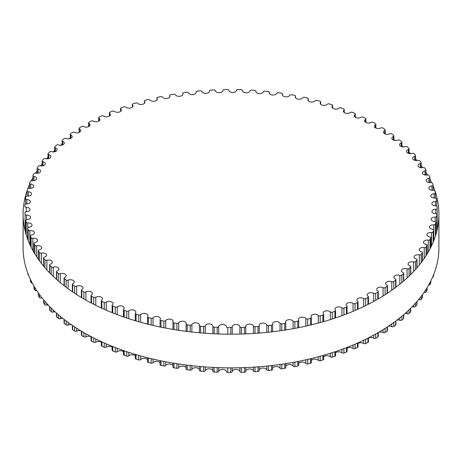 <?xml version="1.0" encoding="UTF-8"?>
<svg xmlns="http://www.w3.org/2000/svg" width="462" height="462" viewBox="0 0 462 462"><rect width="100%" height="100%" fill="white"/><g stroke="black" fill="none" stroke-linecap="round" stroke-linejoin="round"><path stroke-width="0.69" d="M377.829 290.904A3.829 2.212 180 0 1 376.715 289.345A3.829 2.212 180 0 1 378.961 287.335A3.829 2.212 180 0 1 383.062 287.682A1.444 0.832 0 0 0 385.089 287.607A206.156 119.023 0 0 0 387.081 286.296A1.444 0.832 0 0 0 387.427 285.747A1.444 0.832 0 0 0 386.942 285.123A3.829 2.212 180 0 1 385.637 283.46A3.829 2.212 180 0 1 387.768 281.479A3.829 2.212 180 0 1 391.788 281.704A1.444 0.832 0 0 0 393.803 281.554A206.156 119.023 0 0 0 395.639 280.168A1.444 0.832 0 0 0 395.928 279.666A1.444 0.832 0 0 0 395.368 279.008A3.829 2.212 180 0 1 393.867 277.252A3.829 2.212 180 0 1 395.888 275.306A3.829 2.212 180 0 1 399.809 275.41A1.444 0.832 0 0 0 401.807 275.185A206.156 119.023 0 0 0 403.482 273.729A1.444 0.832 0 0 0 403.713 273.273A1.444 0.832 0 0 0 403.072 272.58A3.829 2.212 180 0 1 401.368 270.744A3.829 2.212 180 0 1 407.097 268.82A1.444 0.832 0 0 0 409.061 268.52A206.156 119.023 0 0 0 410.562 267.007A1.444 0.832 0 0 0 410.753 266.597A1.444 0.832 0 0 0 410.025 265.875A3.829 2.212 180 0 1 408.108 263.958A3.829 2.212 180 0 1 413.611 261.971A1.444 0.832 0 0 0 415.54 261.596A206.156 119.023 0 0 0 416.863 260.025A1.444 0.832 0 0 0 417.007 259.667A1.444 0.832 0 0 0 416.198 258.916A3.829 2.212 180 0 1 414.062 256.936A3.829 2.212 180 0 1 419.329 254.885A1.444 0.832 0 0 0 421.205 254.435A206.156 119.023 0 0 0 422.355 252.824A1.444 0.832 0 0 0 422.459 252.512A1.444 0.832 0 0 0 421.563 251.738A3.829 2.212 180 0 1 419.19 249.694A3.829 2.212 180 0 1 424.226 247.597A1.444 0.832 0 0 0 426.045 247.078A206.156 119.023 0 0 0 427.003 245.42A1.444 0.832 0 0 0 427.073 245.166A1.444 0.832 0 0 0 426.091 244.375A3.829 2.212 180 0 1 423.481 242.279A3.829 2.212 180 0 1 428.274 240.142A1.444 0.832 0 0 0 430.03 239.553A206.156 119.023 0 0 0 430.798 237.861A1.444 0.832 0 0 0 430.844 237.659A1.444 0.832 0 0 0 429.77 236.85A3.829 2.212 180 0 1 426.917 234.713A3.829 2.212 180 0 1 431.462 232.542A1.444 0.832 0 0 0 433.148 231.889A206.156 119.023 0 0 0 433.72 230.174A1.444 0.832 0 0 0 433.743 230.024A1.444 0.832 0 0 0 432.576 229.204A3.829 2.212 180 0 1 429.475 227.038A3.829 2.212 180 0 1 433.772 224.844A1.444 0.832 0 0 0 435.377 224.122A206.156 119.023 0 0 0 435.753 222.395A1.444 0.832 0 0 0 435.764 222.297A1.444 0.832 0 0 0 434.499 221.471A3.829 2.212 180 0 1 431.15 219.277A3.829 2.212 180 0 1 435.192 217.071A1.444 0.832 0 0 0 436.717 216.291A206.156 119.023 0 0 0 436.89 214.547A1.444 0.832 0 0 0 436.89 214.507A1.444 0.832 0 0 0 435.533 213.675A3.829 2.212 180 0 1 431.935 211.469A3.829 2.212 180 0 1 435.724 209.257A1.444 0.832 0 0 0 437.156 208.426L437.156 208.426A206.156 119.023 0 0 0 437.127 206.681A1.444 0.832 0 0 0 435.678 205.861A3.829 2.212 180 0 1 431.82 203.65A3.829 2.212 180 0 1 435.36 201.444A1.444 0.832 0 0 0 436.694 200.618A1.444 0.832 0 0 0 436.688 200.56A206.156 119.023 0 0 0 436.463 198.822A1.444 0.832 0 0 0 434.921 198.054A3.829 2.212 180 0 1 430.815 195.853A3.829 2.212 180 0 1 434.101 193.665A1.444 0.832 0 0 0 435.343 192.839A1.444 0.832 0 0 0 435.325 192.729A206.156 119.023 0 0 0 434.904 191.002A1.444 0.832 0 0 0 433.275 190.298A3.829 2.212 180 0 1 428.921 188.109A3.829 2.212 180 0 1 431.953 185.949A1.444 0.832 0 0 0 433.102 185.129A1.444 0.832 0 0 0 433.073 184.967A206.156 119.023 0 0 0 432.449 183.258A1.444 0.832 0 0 0 430.746 182.617A3.829 2.212 180 0 1 426.137 180.457A3.829 2.212 180 0 1 428.927 178.326A1.444 0.832 0 0 0 429.983 177.523A1.444 0.832 0 0 0 429.931 177.31A206.156 119.023 0 0 0 429.117 175.629A1.444 0.832 0 0 0 427.344 175.052A3.829 2.212 180 0 1 422.487 172.927A3.829 2.212 180 0 1 425.04 170.842A1.444 0.832 0 0 0 425.999 170.056A1.444 0.832 0 0 0 425.924 169.785A206.156 119.023 0 0 0 424.919 168.139A1.444 0.832 0 0 0 423.082 167.637A3.829 2.212 180 0 1 417.983 165.552A3.829 2.212 180 0 1 420.299 163.519A1.444 0.832 0 0 0 421.171 162.757A1.444 0.832 0 0 0 421.061 162.433A206.156 119.023 0 0 0 419.866 160.828A1.444 0.832 0 0 0 417.977 160.395A3.829 2.212 180 0 1 412.647 158.362A3.829 2.212 180 0 1 414.732 156.399A1.444 0.832 0 0 0 415.517 155.654A1.444 0.832 0 0 0 415.367 155.278A206.156 119.023 0 0 0 413.992 153.725A1.444 0.832 0 0 0 412.058 153.367A3.829 2.212 180 0 1 406.496 151.397A3.829 2.212 180 0 1 408.362 149.497A1.444 0.832 0 0 0 409.066 148.781A1.444 0.832 0 0 0 408.864 148.36A206.156 119.023 0 0 0 407.317 146.864A1.444 0.832 0 0 0 405.347 146.581A3.829 2.212 180 0 1 401.501 146.598A3.829 2.212 180 0 1 399.566 144.681A3.829 2.212 180 0 1 401.218 142.862A1.444 0.832 0 0 0 401.836 142.175A1.444 0.832 0 0 0 401.588 141.707A206.156 119.023 0 0 0 399.873 140.269A1.444 0.832 0 0 0 397.874 140.061A3.829 2.212 180 0 1 393.924 140.194A3.829 2.212 180 0 1 391.88 138.242A3.829 2.212 180 0 1 393.324 136.509A1.444 0.832 0 0 0 393.872 135.857A1.444 0.832 0 0 0 393.566 135.343A206.156 119.023 0 0 0 391.689 133.974A1.444 0.832 0 0 0 389.668 133.841A3.829 2.212 180 0 1 385.631 134.095A3.829 2.212 180 0 1 383.472 132.109A3.829 2.212 180 0 1 384.725 130.475A1.444 0.832 0 0 0 385.198 129.857A1.444 0.832 0 0 0 384.829 129.302A206.156 119.023 0 0 0 382.802 128.009A1.444 0.832 0 0 0 380.775 127.951A3.829 2.212 180 0 1 376.651 128.332A3.829 2.212 180 0 1 374.382 126.311A3.829 2.212 180 0 1 375.45 124.78A1.444 0.832 0 0 0 375.854 124.197A1.444 0.832 0 0 0 375.427 123.602A206.156 119.023 0 0 0 373.25 122.39A1.444 0.832 0 0 0 371.223 122.413A3.829 2.212 180 0 1 367.036 122.921A3.829 2.212 180 0 1 364.645 120.877A3.829 2.212 180 0 1 365.546 119.45A1.444 0.832 0 0 0 365.887 118.913A1.444 0.832 0 0 0 365.384 118.278A206.156 119.023 0 0 0 363.08 117.152A1.444 0.832 0 0 0 361.053 117.25A3.829 2.212 180 0 1 356.82 117.897A3.829 2.212 180 0 1 354.308 115.823A3.829 2.212 180 0 1 355.059 114.512A1.444 0.832 0 0 0 355.336 114.016A1.444 0.832 0 0 0 354.758 113.352A206.156 119.023 0 0 0 352.333 112.312A1.444 0.832 0 0 0 350.323 112.491A3.829 2.212 180 0 1 346.044 113.271A3.829 2.212 180 0 1 343.416 111.175A3.829 2.212 180 0 1 344.023 109.979A1.444 0.832 0 0 0 344.248 109.534A1.444 0.832 0 0 0 343.595 108.836A206.156 119.023 0 0 0 341.048 107.894A1.444 0.832 0 0 0 339.068 108.148A3.829 2.212 180 0 1 334.765 109.072A3.829 2.212 180 0 1 332.016 106.947A3.829 2.212 180 0 1 332.49 105.885A1.444 0.832 0 0 0 332.669 105.486A1.444 0.832 0 0 0 331.935 104.759A206.156 119.023 0 0 0 329.291 103.915A1.444 0.832 0 0 0 327.339 104.245A3.829 2.212 180 0 1 323.03 105.313A3.829 2.212 180 0 1 320.16 103.17A3.829 2.212 180 0 1 320.518 102.235A1.444 0.832 0 0 0 320.657 101.883A1.444 0.832 0 0 0 319.831 101.132A206.156 119.023 0 0 0 317.099 100.393A1.444 0.832 0 0 0 315.188 100.797A3.829 2.212 180 0 1 310.891 102.01A3.829 2.212 180 0 1 307.894 99.856A3.829 2.212 180 0 1 308.154 99.053A1.444 0.832 0 0 0 308.252 98.752A1.444 0.832 0 0 0 307.346 97.979A206.156 119.023 0 0 0 304.527 97.343A1.444 0.832 0 0 0 302.668 97.817A3.829 2.212 180 0 1 298.394 99.18A3.829 2.212 180 0 1 295.276 97.008A3.829 2.212 180 0 1 295.455 96.35A1.444 0.832 0 0 0 295.518 96.102A1.444 0.832 0 0 0 294.519 95.305A206.156 119.023 0 0 0 291.637 94.779A1.444 0.832 0 0 0 289.836 95.322A3.829 2.212 180 0 1 285.603 96.841A3.829 2.212 180 0 1 282.363 94.658A3.829 2.212 180 0 1 282.473 94.133A1.444 0.832 0 0 0 282.513 93.936A1.444 0.832 0 0 0 281.422 93.128A206.156 119.023 0 0 0 278.482 92.718A1.444 0.832 0 0 0 276.75 93.33A3.829 2.212 180 0 1 272.574 94.993A3.829 2.212 180 0 1 269.207 92.798A3.829 2.212 180 0 1 269.259 92.423A1.444 0.832 0 0 0 269.282 92.279A1.444 0.832 0 0 0 268.099 91.459A206.156 119.023 0 0 0 265.124 91.158A1.444 0.832 0 0 0 263.461 91.834A3.829 2.212 180 0 1 259.355 93.647A3.829 2.212 180 0 1 255.867 91.447A3.829 2.212 180 0 1 255.884 91.216A1.444 0.832 0 0 0 255.896 91.124A1.444 0.832 0 0 0 254.614 90.298A206.156 119.023 0 0 0 251.611 90.113A1.444 0.832 0 0 0 250.029 90.852A3.829 2.212 180 0 1 246.015 92.816A3.829 2.212 180 0 1 242.4 90.61A3.829 2.212 180 0 1 242.4 90.523A1.444 0.832 0 0 0 242.4 90.488A1.444 0.832 0 0 0 241.031 89.657A206.156 119.023 0 0 0 238.011 89.582A1.444 0.832 0 0 0 236.515 90.379A3.829 2.212 180 0 1 232.663 92.498A3.829 2.212 180 0 1 228.869 90.344A1.444 0.832 0 0 0 227.396 89.536A206.156 119.023 0 0 0 224.376 89.576A1.444 0.832 0 0 0 222.979 90.408A1.444 0.832 0 0 0 222.979 90.431A3.829 2.212 180 0 1 222.979 90.483A3.829 2.212 180 0 1 219.329 92.689A3.829 2.212 180 0 1 215.344 90.685A1.444 0.832 0 0 0 213.785 89.928A206.156 119.023 0 0 0 210.776 90.09A1.444 0.832 0 0 0 209.471 90.922A1.444 0.832 0 0 0 209.477 90.991A3.829 2.212 180 0 1 209.494 91.187A3.829 2.212 180 0 1 205.965 93.393A3.829 2.212 180 0 1 201.882 91.54A1.444 0.832 0 0 0 200.242 90.847A206.156 119.023 0 0 0 197.257 91.118A1.444 0.832 0 0 0 196.05 91.944A1.444 0.832 0 0 0 196.067 92.071A3.829 2.212 180 0 1 196.113 92.412A3.829 2.212 180 0 1 192.718 94.612A3.829 2.212 180 0 1 188.554 92.908A1.444 0.832 0 0 0 186.839 92.279A206.156 119.023 0 0 0 183.893 92.666A1.444 0.832 0 0 0 182.779 93.474A1.444 0.832 0 0 0 182.813 93.659A3.829 2.212 180 0 1 182.906 94.144A3.829 2.212 180 0 1 179.631 96.333A3.829 2.212 180 0 1 175.41 94.779A1.444 0.832 0 0 0 173.625 94.219A206.156 119.023 0 0 0 170.732 94.716A1.444 0.832 0 0 0 169.71 95.513A1.444 0.832 0 0 0 169.768 95.75A3.829 2.212 180 0 1 169.924 96.373A3.829 2.212 180 0 1 166.776 98.55A3.829 2.212 180 0 1 162.508 97.147A1.444 0.832 0 0 0 160.666 96.656A206.156 119.023 0 0 0 157.831 97.263A1.444 0.832 0 0 0 156.901 98.042A1.444 0.832 0 0 0 156.988 98.331A3.829 2.212 180 0 1 157.23 99.099A3.829 2.212 180 0 1 154.204 101.259A3.829 2.212 180 0 1 149.907 100.006A1.444 0.832 0 0 0 148.013 99.584A206.156 119.023 0 0 0 145.253 100.3A1.444 0.832 0 0 0 144.41 101.057A1.444 0.832 0 0 0 144.537 101.397A3.829 2.212 180 0 1 144.872 102.298A3.829 2.212 180 0 1 141.967 104.441A3.829 2.212 180 0 1 137.664 103.338A1.444 0.832 0 0 0 135.724 102.991A206.156 119.023 0 0 0 133.05 103.806A1.444 0.832 0 0 0 132.294 104.539A1.444 0.832 0 0 0 132.461 104.932A3.829 2.212 180 0 1 132.906 105.96A3.829 2.212 180 0 1 130.128 108.091A3.829 2.212 180 0 1 125.826 107.126A1.444 0.832 0 0 0 123.845 106.855A206.156 119.023 0 0 0 121.275 107.773A1.444 0.832 0 0 0 120.599 108.478A1.444 0.832 0 0 0 120.819 108.916A3.829 2.212 180 0 1 121.385 110.077A3.829 2.212 180 0 1 118.728 112.179A3.829 2.212 180 0 1 114.443 111.365A1.444 0.832 0 0 0 112.439 111.169A206.156 119.023 0 0 0 109.985 112.179A1.444 0.832 0 0 0 109.384 112.855A1.444 0.832 0 0 0 109.656 113.34A3.829 2.212 180 0 1 110.36 114.622A3.829 2.212 180 0 1 107.825 116.701A3.829 2.212 180 0 1 103.575 116.026A1.444 0.832 0 0 0 101.553 115.904A206.156 119.023 0 0 0 99.215 117.007A1.444 0.832 0 0 0 98.695 117.648A1.444 0.832 0 0 0 99.018 118.18A3.829 2.212 180 0 1 99.884 119.577A3.829 2.212 180 0 1 97.465 121.627A3.829 2.212 180 0 1 93.266 121.084A1.444 0.832 0 0 0 91.233 121.044A206.156 119.023 0 0 0 89.027 122.239A1.444 0.832 0 0 0 88.577 122.84A1.444 0.832 0 0 0 88.964 123.412A3.829 2.212 180 0 1 89.992 124.919A3.829 2.212 180 0 1 87.693 126.946A3.829 2.212 180 0 1 83.558 126.536A1.444 0.832 0 0 0 81.526 126.571A206.156 119.023 0 0 0 79.458 127.841A1.444 0.832 0 0 0 79.077 128.407A1.444 0.832 0 0 0 79.533 129.013A3.829 2.212 180 0 1 80.74 130.625A3.829 2.212 180 0 1 78.552 132.623A3.829 2.212 180 0 1 74.492 132.34A1.444 0.832 0 0 0 72.47 132.45A206.156 119.023 0 0 0 70.553 133.801A1.444 0.832 0 0 0 70.236 134.327A1.444 0.832 0 0 0 70.761 134.968A3.829 2.212 180 0 1 72.159 136.677A3.829 2.212 180 0 1 70.085 138.64A3.829 2.212 180 0 1 66.112 138.479A1.444 0.832 0 0 0 64.103 138.669A206.156 119.023 0 0 0 62.347 140.09A1.444 0.832 0 0 0 62.087 140.569A1.444 0.832 0 0 0 62.688 141.245A3.829 2.212 180 0 1 64.287 143.041A3.829 2.212 180 0 1 62.324 144.97A3.829 2.212 180 0 1 58.449 144.924A1.444 0.832 0 0 0 56.474 145.189A206.156 119.023 0 0 0 54.88 146.673A1.444 0.832 0 0 0 54.672 147.107A1.444 0.832 0 0 0 55.353 147.817A3.829 2.212 180 0 1 57.161 149.694A3.829 2.212 180 0 1 51.548 151.646A1.444 0.832 0 0 0 49.601 151.986A206.156 119.023 0 0 0 48.187 153.528A1.444 0.832 0 0 0 48.019 153.915A1.444 0.832 0 0 0 48.787 154.649A3.829 2.212 180 0 1 50.814 156.601A3.829 2.212 180 0 1 45.426 158.616A1.444 0.832 0 0 0 43.526 159.032A206.156 119.023 0 0 0 42.29 160.626A1.444 0.832 0 0 0 42.163 160.961A1.444 0.832 0 0 0 43.018 161.717A3.829 2.212 180 0 1 45.27 163.733A3.829 2.212 180 0 1 40.119 165.806A1.444 0.832 0 0 0 38.265 166.291A206.156 119.023 0 0 0 37.214 167.931A1.444 0.832 0 0 0 37.127 168.214A1.444 0.832 0 0 0 38.069 168.994A3.829 2.212 180 0 1 40.558 171.067A3.829 2.212 180 0 1 35.643 173.186A1.444 0.832 0 0 0 33.853 173.741A206.156 119.023 0 0 0 32.993 175.41A1.444 0.832 0 0 0 32.935 175.647A1.444 0.832 0 0 0 33.963 176.444A3.829 2.212 180 0 1 36.694 178.563A3.829 2.212 180 0 1 32.022 180.717A1.444 0.832 0 0 0 30.301 181.341A206.156 119.023 0 0 0 29.632 183.039A1.444 0.832 0 0 0 29.597 183.218A1.444 0.832 0 0 0 30.723 184.032A3.829 2.212 180 0 1 33.697 186.186A3.829 2.212 180 0 1 29.273 188.369A1.444 0.832 0 0 0 27.628 189.056A206.156 119.023 0 0 0 27.154 190.777A1.444 0.832 0 0 0 27.137 190.904A1.444 0.832 0 0 0 28.355 191.73A3.829 2.212 180 0 1 31.578 193.907A3.829 2.212 180 0 1 27.408 196.113A1.444 0.832 0 0 0 25.843 196.858A206.156 119.023 0 0 0 25.566 198.596A1.444 0.832 0 0 0 25.56 198.666A1.444 0.832 0 0 0 26.871 199.497A3.829 2.212 180 0 1 30.348 201.698A3.829 2.212 180 0 1 26.426 203.904A1.444 0.832 0 0 0 24.954 204.712A206.156 119.023 0 0 0 24.879 206.456A1.444 0.832 0 0 0 24.879 206.474A1.444 0.832 0 0 0 26.282 207.305A3.829 2.212 180 0 1 30.007 209.517A3.829 2.212 180 0 1 26.346 211.723A1.444 0.832 0 0 0 24.965 212.555A1.444 0.832 0 0 0 24.965 212.584A206.156 119.023 0 0 0 25.092 214.328A1.444 0.832 0 0 0 26.588 215.119A3.829 2.212 180 0 1 30.567 217.325A3.829 2.212 180 0 1 27.16 219.525A1.444 0.832 0 0 0 25.872 220.351A1.444 0.832 0 0 0 25.878 220.438A206.156 119.023 0 0 0 26.201 222.17A1.444 0.832 0 0 0 27.789 222.903A3.829 2.212 180 0 1 32.022 225.104A3.829 2.212 180 0 1 28.863 227.281A1.444 0.832 0 0 0 27.668 228.101A1.444 0.832 0 0 0 27.691 228.24A206.156 119.023 0 0 0 28.211 229.955A1.444 0.832 0 0 0 29.88 230.625A3.829 2.212 180 0 1 34.361 232.802A3.829 2.212 180 0 1 31.451 234.95A1.444 0.832 0 0 0 30.353 235.759A1.444 0.832 0 0 0 30.388 235.949A206.156 119.023 0 0 0 31.11 237.647A1.444 0.832 0 0 0 32.848 238.253A3.829 2.212 180 0 1 37.578 240.402A3.829 2.212 180 0 1 34.91 242.51A1.444 0.832 0 0 0 33.905 243.301A1.444 0.832 0 0 0 33.969 243.549A206.156 119.023 0 0 0 34.875 245.212A1.444 0.832 0 0 0 36.683 245.749A3.829 2.212 180 0 1 41.655 247.857A3.829 2.212 180 0 1 39.224 249.913A1.444 0.832 0 0 0 38.311 250.693A1.444 0.832 0 0 0 38.404 250.987A206.156 119.023 0 0 0 39.501 252.616A1.444 0.832 0 0 0 41.366 253.084A3.829 2.212 180 0 1 46.581 255.14A3.829 2.212 180 0 1 44.381 257.143A1.444 0.832 0 0 0 43.555 257.894A1.444 0.832 0 0 0 43.688 258.246A206.156 119.023 0 0 0 44.97 259.823A1.444 0.832 0 0 0 46.881 260.221A3.829 2.212 180 0 1 52.327 262.225A3.829 2.212 180 0 1 50.352 264.154A1.444 0.832 0 0 0 49.613 264.888A1.444 0.832 0 0 0 49.786 265.28A206.156 119.023 0 0 0 51.247 266.811A1.444 0.832 0 0 0 53.199 267.134A3.829 2.212 180 0 1 58.87 269.069A3.829 2.212 180 0 1 57.115 270.928A1.444 0.832 0 0 0 56.456 271.627A1.444 0.832 0 0 0 56.676 272.072A206.156 119.023 0 0 0 58.31 273.544A1.444 0.832 0 0 0 60.297 273.787A3.829 2.212 180 0 1 64.195 273.712A3.829 2.212 180 0 1 66.187 275.652A3.829 2.212 180 0 1 64.64 277.425A1.444 0.832 0 0 0 64.056 278.095A1.444 0.832 0 0 0 64.334 278.586A206.156 119.023 0 0 0 66.13 279.989A1.444 0.832 0 0 0 68.139 280.163A3.829 2.212 180 0 1 72.136 279.966A3.829 2.212 180 0 1 74.238 281.941A3.829 2.212 180 0 1 72.886 283.622A1.444 0.832 0 0 0 72.378 284.257A1.444 0.832 0 0 0 72.713 284.794A206.156 119.023 0 0 0 74.671 286.122A1.444 0.832 0 0 0 76.692 286.221A3.829 2.212 180 0 1 80.775 285.903A3.829 2.212 180 0 1 82.993 287.907A3.829 2.212 180 0 1 81.832 289.495A1.444 0.832 0 0 0 81.393 290.09A1.444 0.832 0 0 0 81.791 290.667A206.156 119.023 0 0 0 83.893 291.92A1.444 0.832 0 0 0 85.926 291.938A3.829 2.212 180 0 1 90.078 291.493A3.829 2.212 180 0 1 92.412 293.526A3.829 2.212 180 0 1 91.424 295.004A1.444 0.832 0 0 0 91.049 295.565A1.444 0.832 0 0 0 91.516 296.177A206.156 119.023 0 0 0 93.757 297.349A1.444 0.832 0 0 0 95.79 297.291A3.829 2.212 180 0 1 100 296.714A3.829 2.212 180 0 1 102.449 298.775A3.829 2.212 180 0 1 101.628 300.144A1.444 0.832 0 0 0 101.317 300.658A1.444 0.832 0 0 0 101.854 301.311A206.156 119.023 0 0 0 104.227 302.391A1.444 0.832 0 0 0 106.243 302.252A3.829 2.212 180 0 1 110.505 301.542A3.829 2.212 180 0 1 113.069 303.626A3.829 2.212 180 0 1 112.399 304.88A1.444 0.832 0 0 0 112.145 305.353A1.444 0.832 0 0 0 112.757 306.035A206.156 119.023 0 0 0 115.246 307.028A1.444 0.832 0 0 0 117.244 306.808A3.829 2.212 180 0 1 121.535 305.959A3.829 2.212 180 0 1 124.22 308.067A3.829 2.212 180 0 1 123.683 309.193A1.444 0.832 0 0 0 123.481 309.621A1.444 0.832 0 0 0 124.18 310.331A206.156 119.023 0 0 0 126.773 311.226A1.444 0.832 0 0 0 128.742 310.938A3.829 2.212 180 0 1 133.044 309.938A3.829 2.212 180 0 1 135.857 312.069A3.829 2.212 180 0 1 135.441 313.069A1.444 0.832 0 0 0 135.285 313.45A1.444 0.832 0 0 0 136.065 314.189A206.156 119.023 0 0 0 138.756 314.98A1.444 0.832 0 0 0 140.691 314.616A3.829 2.212 180 0 1 144.993 313.473A3.829 2.212 180 0 1 147.927 315.621A3.829 2.212 180 0 1 147.615 316.487A1.444 0.832 0 0 0 147.499 316.817A1.444 0.832 0 0 0 148.366 317.579A206.156 119.023 0 0 0 151.143 318.266A1.444 0.832 0 0 0 153.032 317.827A3.829 2.212 180 0 1 157.317 316.539A3.829 2.212 180 0 1 160.372 318.699A3.829 2.212 180 0 1 160.158 319.433A1.444 0.832 0 0 0 160.077 319.71A1.444 0.832 0 0 0 161.03 320.495A206.156 119.023 0 0 0 163.877 321.073A1.444 0.832 0 0 0 165.708 320.564A3.829 2.212 180 0 1 169.97 319.127A3.829 2.212 180 0 1 173.146 321.304A3.829 2.212 180 0 1 173.007 321.893A1.444 0.832 0 0 0 172.955 322.118A1.444 0.832 0 0 0 174.001 322.921A206.156 119.023 0 0 0 176.911 323.388A1.444 0.832 0 0 0 178.678 322.811A3.829 2.212 180 0 1 182.883 321.217A3.829 2.212 180 0 1 186.192 323.412A3.829 2.212 180 0 1 186.111 323.856A1.444 0.832 0 0 0 186.076 324.029A1.444 0.832 0 0 0 187.214 324.844A206.156 119.023 0 0 0 190.177 325.202A1.444 0.832 0 0 0 191.874 324.555A3.829 2.212 180 0 1 196.015 322.817A3.829 2.212 180 0 1 199.445 325.011A3.829 2.212 180 0 1 199.411 325.317A1.444 0.832 0 0 0 199.393 325.433A1.444 0.832 0 0 0 200.623 326.259A206.156 119.023 0 0 0 203.621 326.501A1.444 0.832 0 0 0 205.238 325.797A3.829 2.212 180 0 1 209.303 323.902A3.829 2.212 180 0 1 212.855 326.108A3.829 2.212 180 0 1 212.849 326.27A1.444 0.832 0 0 0 212.843 326.328A1.444 0.832 0 0 0 214.166 327.16A206.156 119.023 0 0 0 217.18 327.292A1.444 0.832 0 0 0 218.717 326.524A3.829 2.212 180 0 1 222.684 324.48A3.829 2.212 180 0 1 226.363 326.692A3.829 2.212 180 0 1 226.363 326.703A1.444 0.832 0 0 0 226.363 326.709A1.444 0.832 0 0 0 227.783 327.546A206.156 119.023 0 0 0 230.809 327.558A1.444 0.832 0 0 0 232.253 326.732A3.829 2.212 180 0 1 235.984 324.543A3.829 2.212 180 0 1 239.899 326.622A1.444 0.832 0 0 0 241.412 327.408A206.156 119.023 0 0 0 244.433 327.304A1.444 0.832 0 0 0 245.784 326.472A1.444 0.832 0 0 0 245.778 326.426A3.829 2.212 180 0 1 245.772 326.305A3.829 2.212 180 0 1 249.359 324.099A3.829 2.212 180 0 1 253.401 326.028A1.444 0.832 0 0 0 255.001 326.749A206.156 119.023 0 0 0 257.998 326.536A1.444 0.832 0 0 0 259.251 325.704A1.444 0.832 0 0 0 259.24 325.606A3.829 2.212 180 0 1 259.217 325.335A3.829 2.212 180 0 1 262.676 323.134A3.829 2.212 180 0 1 266.799 324.913A1.444 0.832 0 0 0 268.48 325.577A206.156 119.023 0 0 0 271.448 325.248A1.444 0.832 0 0 0 272.609 324.428A1.444 0.832 0 0 0 272.58 324.272A3.829 2.212 180 0 1 272.516 323.856A3.829 2.212 180 0 1 275.849 321.668A3.829 2.212 180 0 1 280.041 323.296A1.444 0.832 0 0 0 281.797 323.891A206.156 119.023 0 0 0 284.719 323.446A1.444 0.832 0 0 0 285.787 322.643A1.444 0.832 0 0 0 285.741 322.43A3.829 2.212 180 0 1 285.614 321.875A3.829 2.212 180 0 1 288.825 319.692A3.829 2.212 180 0 1 293.075 321.171A1.444 0.832 0 0 0 294.889 321.696A206.156 119.023 0 0 0 297.753 321.148A1.444 0.832 0 0 0 298.729 320.357A1.444 0.832 0 0 0 298.66 320.097A3.829 2.212 180 0 1 298.464 319.398A3.829 2.212 180 0 1 301.547 317.232A3.829 2.212 180 0 1 305.832 318.555A1.444 0.832 0 0 0 307.704 319.011A206.156 119.023 0 0 0 310.499 318.353A1.444 0.832 0 0 0 311.388 317.585A1.444 0.832 0 0 0 311.278 317.267A3.829 2.212 180 0 1 310.995 316.435A3.829 2.212 180 0 1 313.958 314.281A3.829 2.212 180 0 1 318.26 315.459A1.444 0.832 0 0 0 320.183 315.846A206.156 119.023 0 0 0 322.898 315.078A1.444 0.832 0 0 0 323.695 314.333A1.444 0.832 0 0 0 323.55 313.969A3.829 2.212 180 0 1 323.163 312.999A3.829 2.212 180 0 1 326.005 310.868A3.829 2.212 180 0 1 330.313 311.896A1.444 0.832 0 0 0 332.27 312.208A206.156 119.023 0 0 0 334.892 311.342A1.444 0.832 0 0 0 335.608 310.62A1.444 0.832 0 0 0 335.418 310.204A3.829 2.212 180 0 1 334.915 309.107A3.829 2.212 180 0 1 337.63 306.993A3.829 2.212 180 0 1 341.926 307.883A1.444 0.832 0 0 0 343.919 308.119A206.156 119.023 0 0 0 346.431 307.149A1.444 0.832 0 0 0 347.066 306.462A1.444 0.832 0 0 0 346.829 306A3.829 2.212 180 0 1 346.194 304.776A3.829 2.212 180 0 1 348.787 302.685A3.829 2.212 180 0 1 353.055 303.43A1.444 0.832 0 0 0 355.07 303.592A206.156 119.023 0 0 0 357.473 302.529A1.444 0.832 0 0 0 358.027 301.871A1.444 0.832 0 0 0 357.732 301.368A3.829 2.212 180 0 1 356.947 300.029A3.829 2.212 180 0 1 359.424 297.961A3.829 2.212 180 0 1 363.652 298.567A1.444 0.832 0 0 0 365.679 298.648A206.156 119.023 0 0 0 367.954 297.499A1.444 0.832 0 0 0 368.439 296.875A1.444 0.832 0 0 0 368.081 296.327A3.829 2.212 180 0 1 367.14 294.877A3.829 2.212 180 0 1 369.496 292.833A3.829 2.212 180 0 1 373.666 293.306A1.444 0.832 0 0 0 375.698 293.312A206.156 119.023 0 0 0 377.835 292.076A1.444 0.832 0 0 0 378.251 291.493A1.444 0.832 0 0 0 377.829 290.904M378.649 332.334A3.829 2.212 180 0 1 383.062 332.588A1.444 0.832 0 0 0 385.089 332.513A206.156 119.023 0 0 0 387.081 331.202A1.444 0.832 0 0 0 387.427 330.659L387.427 326.894M388.398 326.247A3.829 2.212 180 0 1 391.788 326.611A1.444 0.832 0 0 0 393.803 326.461A206.156 119.023 0 0 0 395.639 325.075A1.444 0.832 0 0 0 395.928 324.572L395.928 320.905M397.158 319.97A3.829 2.212 180 0 1 399.809 320.316A1.444 0.832 0 0 0 401.807 320.091A206.156 119.023 0 0 0 403.482 318.636A1.444 0.832 0 0 0 403.713 318.179L403.713 314.645M405.093 313.438A3.829 2.212 180 0 1 407.097 313.733A1.444 0.832 0 0 0 409.061 313.427A206.156 119.023 0 0 0 410.562 311.914A1.444 0.832 0 0 0 410.753 311.503L410.753 308.142M412.214 306.664A3.829 2.212 180 0 1 413.611 306.878A1.444 0.832 0 0 0 415.54 306.502A206.156 119.023 0 0 0 416.863 304.932A1.444 0.832 0 0 0 417.007 304.573L417.007 301.443M418.52 299.659A3.829 2.212 180 0 1 419.329 299.792A1.444 0.832 0 0 0 421.205 299.341A206.156 119.023 0 0 0 422.355 297.73A1.444 0.832 0 0 0 422.459 297.418L422.459 294.617M423.989 292.469A3.829 2.212 180 0 1 424.226 292.51A1.444 0.832 0 0 0 426.045 291.984A206.156 119.023 0 0 0 427.003 290.332A1.444 0.832 0 0 0 427.073 290.072L427.073 287.734M428.638 285.077A1.444 0.832 0 0 0 430.03 284.459A206.156 119.023 0 0 0 430.798 282.773A1.444 0.832 0 0 0 430.844 282.565A1.444 0.832 0 0 0 430.798 282.363M432.524 277.333A1.444 0.832 0 0 0 433.148 276.796A206.156 119.023 0 0 0 433.72 275.086A1.444 0.832 0 0 0 433.743 274.93A1.444 0.832 0 0 0 433.72 274.78M27.685 272.898A1.444 0.832 0 0 0 27.668 273.007A1.444 0.832 0 0 0 27.691 273.146A206.156 119.023 0 0 0 28.211 274.867A1.444 0.832 0 0 0 28.621 275.312M30.388 280.474A1.444 0.832 0 0 0 30.353 280.671A1.444 0.832 0 0 0 30.388 280.861A206.156 119.023 0 0 0 31.11 282.553A1.444 0.832 0 0 0 32.317 283.177M33.905 286.018L33.905 288.207A1.444 0.832 0 0 0 33.969 288.455A206.156 119.023 0 0 0 34.875 290.119A1.444 0.832 0 0 0 36.683 290.656A3.829 2.212 180 0 1 36.775 290.644M38.311 292.896L38.311 295.599A1.444 0.832 0 0 0 38.404 295.894A206.156 119.023 0 0 0 39.501 297.522A1.444 0.832 0 0 0 41.366 297.99A3.829 2.212 180 0 1 42.036 297.88M43.555 299.746L43.555 302.806A1.444 0.832 0 0 0 43.688 303.153A206.156 119.023 0 0 0 44.97 304.735A1.444 0.832 0 0 0 46.881 305.128A3.829 2.212 180 0 1 48.129 304.932M49.613 306.485L49.613 309.794A1.444 0.832 0 0 0 49.786 310.193A206.156 119.023 0 0 0 51.247 311.717A1.444 0.832 0 0 0 53.199 312.041A3.829 2.212 180 0 1 55.047 311.769M56.456 313.04L56.456 316.539A1.444 0.832 0 0 0 56.676 316.984A206.156 119.023 0 0 0 58.31 318.451A1.444 0.832 0 0 0 60.297 318.699A3.829 2.212 180 0 1 62.78 318.364M64.056 319.363L64.056 323.002A1.444 0.832 0 0 0 64.334 323.492A206.156 119.023 0 0 0 66.13 324.896A1.444 0.832 0 0 0 68.139 325.069A3.829 2.212 180 0 1 71.327 324.705M72.378 325.421L72.378 329.169A1.444 0.832 0 0 0 72.713 329.701A206.156 119.023 0 0 0 74.671 331.035A1.444 0.832 0 0 0 76.692 331.127A3.829 2.212 180 0 1 80.786 330.815M81.393 331.179L81.393 334.996A1.444 0.832 0 0 0 81.791 335.574A206.156 119.023 0 0 0 83.893 336.827A1.444 0.832 0 0 0 85.926 336.844A3.829 2.212 180 0 1 91.049 336.746M91.049 336.596L91.049 340.477A1.444 0.832 0 0 0 91.516 341.089A206.156 119.023 0 0 0 93.757 342.261A1.444 0.832 0 0 0 95.79 342.198A3.829 2.212 180 0 1 101.317 342.117M101.317 341.649L101.317 345.57A1.444 0.832 0 0 0 101.854 346.217A206.156 119.023 0 0 0 104.227 347.303A1.444 0.832 0 0 0 106.243 347.164A3.829 2.212 180 0 1 112.145 347.095M112.145 346.309L112.145 350.26A1.444 0.832 0 0 0 112.757 350.941A206.156 119.023 0 0 0 115.246 351.934A1.444 0.832 0 0 0 117.244 351.721A3.829 2.212 180 0 1 123.481 351.669M123.481 350.566L123.481 354.527A1.444 0.832 0 0 0 124.18 355.243A206.156 119.023 0 0 0 126.773 356.133A1.444 0.832 0 0 0 128.742 355.844A3.829 2.212 180 0 1 135.285 355.815M135.285 354.383L135.285 358.356A1.444 0.832 0 0 0 136.065 359.095A206.156 119.023 0 0 0 138.756 359.886A1.444 0.832 0 0 0 140.691 359.523A3.829 2.212 180 0 1 144.092 358.316A3.829 2.212 180 0 1 147.499 359.517M147.499 357.755L147.499 361.723A1.444 0.832 0 0 0 148.366 362.485A206.156 119.023 0 0 0 151.143 363.172A1.444 0.832 0 0 0 153.032 362.734A3.829 2.212 180 0 1 156.566 361.399A3.829 2.212 180 0 1 160.077 362.757M160.077 360.66L160.077 364.616A1.444 0.832 0 0 0 161.03 365.402A206.156 119.023 0 0 0 163.877 365.979A1.444 0.832 0 0 0 165.708 365.471A3.829 2.212 180 0 1 169.358 363.998A3.829 2.212 180 0 1 172.955 365.517M173.007 366.805A1.444 0.832 0 0 0 172.955 367.024A1.444 0.832 0 0 0 174.001 367.827A206.156 119.023 0 0 0 176.911 368.295A1.444 0.832 0 0 0 178.678 367.717A3.829 2.212 180 0 1 182.426 366.106A3.829 2.212 180 0 1 186.076 367.792M186.111 368.768A1.444 0.832 0 0 0 186.076 368.936A1.444 0.832 0 0 0 187.214 369.75A206.156 119.023 0 0 0 190.177 370.108A1.444 0.832 0 0 0 191.874 369.467A3.829 2.212 180 0 1 195.703 367.712A3.829 2.212 180 0 1 199.393 369.565M199.411 370.229A1.444 0.832 0 0 0 199.393 370.345A1.444 0.832 0 0 0 200.623 371.171A206.156 119.023 0 0 0 203.621 371.413A1.444 0.832 0 0 0 205.238 370.703A3.829 2.212 180 0 1 209.136 368.809A3.829 2.212 180 0 1 212.843 370.83M212.843 371.24L212.843 367.406L212.849 371.177A1.444 0.832 0 0 0 212.843 371.24A1.444 0.832 0 0 0 214.166 372.072A206.156 119.023 0 0 0 217.18 372.199A1.444 0.832 0 0 0 218.717 371.431A3.829 2.212 180 0 1 222.667 369.392A3.829 2.212 180 0 1 226.363 371.581M226.363 371.621L226.363 371.615A1.444 0.832 0 0 0 226.363 371.621A1.444 0.832 0 0 0 227.783 372.453A206.156 119.023 0 0 0 230.809 372.464A1.444 0.832 0 0 0 232.253 371.644A3.829 2.212 180 0 1 235.984 369.456A3.829 2.212 180 0 1 239.899 371.535A1.444 0.832 0 0 0 241.412 372.314A206.156 119.023 0 0 0 244.433 372.216A1.444 0.832 0 0 0 245.784 371.384A1.444 0.832 0 0 0 245.778 371.332L245.778 367.556L245.784 371.384M245.784 371.067A3.829 2.212 180 0 1 249.486 368.999A3.829 2.212 180 0 1 253.401 370.934A1.444 0.832 0 0 0 255.001 371.656A206.156 119.023 0 0 0 257.998 371.442A1.444 0.832 0 0 0 259.251 370.616A1.444 0.832 0 0 0 259.24 370.512L259.24 366.747L259.251 370.616M259.251 369.929A3.829 2.212 180 0 1 262.947 368.035A3.829 2.212 180 0 1 266.799 369.825A1.444 0.832 0 0 0 268.48 370.484A206.156 119.023 0 0 0 271.448 370.154A1.444 0.832 0 0 0 272.609 369.334A1.444 0.832 0 0 0 272.58 369.178M272.609 368.283A3.829 2.212 180 0 1 276.27 366.557A3.829 2.212 180 0 1 280.041 368.202A1.444 0.832 0 0 0 281.797 368.797A206.156 119.023 0 0 0 284.719 368.353A1.444 0.832 0 0 0 285.787 367.55L285.787 363.617M285.787 366.135A3.829 2.212 180 0 1 289.397 364.576A3.829 2.212 180 0 1 293.075 366.077A1.444 0.832 0 0 0 294.889 366.609A206.156 119.023 0 0 0 297.753 366.054A1.444 0.832 0 0 0 298.729 365.263L298.729 361.313M298.729 363.49A3.829 2.212 180 0 1 302.264 362.098A3.829 2.212 180 0 1 305.832 363.467A1.444 0.832 0 0 0 307.704 363.923A206.156 119.023 0 0 0 310.499 363.259A1.444 0.832 0 0 0 311.388 362.491L311.388 358.524M311.388 360.372A3.829 2.212 180 0 1 314.824 359.136A3.829 2.212 180 0 1 318.26 360.372A1.444 0.832 0 0 0 320.183 360.753A206.156 119.023 0 0 0 322.898 359.985A1.444 0.832 0 0 0 323.695 359.24L323.695 355.272M323.695 356.785A3.829 2.212 180 0 1 330.313 356.808A1.444 0.832 0 0 0 332.27 357.114A206.156 119.023 0 0 0 334.892 356.248A1.444 0.832 0 0 0 335.608 355.526L335.608 351.559M335.608 352.749A3.829 2.212 180 0 1 341.926 352.789A1.444 0.832 0 0 0 343.919 353.026A206.156 119.023 0 0 0 346.431 352.061A1.444 0.832 0 0 0 347.066 351.368L347.066 347.412M347.066 348.279A3.829 2.212 180 0 1 353.055 348.342A1.444 0.832 0 0 0 355.07 348.498A206.156 119.023 0 0 0 357.473 347.441A1.444 0.832 0 0 0 358.027 346.783L358.027 342.85M358.027 343.399A3.829 2.212 180 0 1 363.652 343.474A1.444 0.832 0 0 0 365.679 343.555A206.156 119.023 0 0 0 367.954 342.406A1.444 0.832 0 0 0 368.439 341.782L368.439 337.895M368.439 338.12A3.829 2.212 180 0 1 373.666 338.219A1.444 0.832 0 0 0 375.698 338.219A206.156 119.023 0 0 0 377.835 336.989A1.444 0.832 0 0 0 378.251 336.4L378.251 332.565M23.1 214.149L23.1 247.834A207.9 120.028 0 0 0 83.992 332.704A207.9 120.028 0 0 0 310.562 358.726A207.9 120.028 0 0 0 438.9 247.834L438.9 214.149A207.9 120.028 180 0 1 310.562 325.046A207.9 120.028 180 0 1 83.992 299.024A207.9 120.028 180 0 1 23.1 214.149A207.9 120.028 180 0 1 27.397 189.876M27.795 188.779A207.9 120.028 180 0 1 29.597 184.373M31.324 180.723A207.9 120.028 180 0 1 32.935 177.674M35.591 173.175A207.9 120.028 180 0 1 37.127 170.807M40.639 165.893A207.9 120.028 180 0 1 42.163 163.941M46.529 158.795A207.9 120.028 180 0 1 48.019 157.167M53.245 151.9A207.9 120.028 180 0 1 54.672 150.56M60.77 145.241A207.9 120.028 180 0 1 62.087 144.173M69.115 138.843A207.9 120.028 180 0 1 70.236 138.046M78.321 132.681A207.9 120.028 180 0 1 79.077 132.213M375.854 124.197L375.854 128.055A207.9 120.028 180 0 1 375.883 128.066M385.198 133.639A207.9 120.028 180 0 1 386.07 134.199M393.872 139.553A207.9 120.028 180 0 1 395.05 140.419M401.836 145.749A207.9 120.028 180 0 1 403.187 146.887M409.066 152.194A207.9 120.028 180 0 1 410.51 153.603M415.517 158.847A207.9 120.028 180 0 1 417.019 160.551M421.171 165.65A207.9 120.028 180 0 1 422.701 167.7M425.999 172.528A207.9 120.028 180 0 1 427.546 175.029M429.983 179.372A207.9 120.028 180 0 1 431.623 182.675M433.102 185.995A207.9 120.028 180 0 1 438.9 214.149M383.062 287.682L383.062 296.003M383.062 329.683L383.062 332.588M385.089 287.607L385.089 294.727M385.089 328.413L385.089 332.513M387.081 286.296L387.081 293.439M387.081 327.125L387.081 331.202M391.788 281.704L391.788 290.24M391.788 323.92L391.788 326.611M393.803 281.554L393.803 288.802M393.803 322.482L393.803 326.461M395.639 280.168L395.639 287.445M395.639 321.125L395.639 325.075M399.809 275.41L399.809 284.211M399.809 317.891L399.809 320.316M401.807 275.185L401.807 282.582M401.807 316.262L401.807 320.091M403.482 273.729L403.482 281.167M403.482 314.847L403.482 318.636M407.097 268.82L407.097 277.951M407.097 311.631L407.097 313.733M409.061 268.52L409.061 276.109M409.061 309.788L409.061 313.427M410.562 267.007L410.562 274.642M410.562 308.327L410.562 311.914M413.611 261.971L413.611 271.523M413.611 305.203L413.611 306.878M415.54 261.596L415.54 269.433M415.54 303.112L415.54 306.502M416.863 260.025L416.863 267.931M416.863 301.611L416.863 304.932M419.329 254.885L419.329 264.986M419.329 298.671L419.329 299.792M421.205 254.435L421.205 262.601M421.205 296.286L421.205 299.341M422.355 252.824L422.355 261.076M422.355 294.756L422.355 297.73M424.226 247.597L424.226 258.449M424.226 292.128L424.226 292.51M426.045 247.078L426.045 255.7M426.045 289.379L426.045 291.984M427.003 245.42L427.003 254.169M427.003 287.849L427.003 290.332M428.274 240.142L428.274 252.033M430.03 239.553L430.03 248.833M430.03 282.513L430.03 284.459M430.798 237.861L430.798 247.332M430.798 281.012L430.798 282.773M431.462 232.542L431.462 245.975M433.148 231.889L433.148 242.192M433.148 275.872L433.148 276.796M433.72 230.174L433.72 240.783M433.72 274.463L433.72 275.086M433.772 224.844L433.772 240.65M435.377 224.122L435.377 236.151M435.753 222.395L435.753 234.962M435.192 217.071L435.192 221.633M436.717 216.291L436.717 231.502M435.724 209.257L435.724 213.687M437.156 208.426L437.156 229.678L437.156 208.426M435.36 201.444L435.36 205.856M436.688 200.67L436.688 206.092M434.101 193.665L434.101 198.042M431.953 185.949L431.953 190.269M428.927 178.326L428.927 182.582M425.04 170.842L425.04 175.006M420.299 163.519L420.299 167.579M414.732 156.399L414.732 160.331M408.362 149.497L408.362 153.292M401.218 142.862L401.218 146.494M393.324 136.509L393.324 139.969M384.725 130.475L384.725 133.743M375.45 124.78L375.45 127.847M365.546 119.45L365.546 122.303M355.059 114.512L355.059 117.134M344.023 109.979L344.023 112.364M332.49 105.885L332.49 108.016M320.518 102.235L320.518 104.106M308.154 99.053L308.154 100.652M295.455 96.35L295.455 97.673M282.473 94.133L282.473 95.178M269.259 92.423L269.259 93.18M255.884 91.216L255.884 91.684M209.477 90.991L209.477 91.389M196.067 92.071L196.067 92.758M182.813 93.659L182.813 94.629M169.768 95.75L169.768 97.003M156.988 98.331L156.988 99.861M144.537 101.397L144.537 103.199M132.461 104.932L132.461 106.993M120.819 108.916L120.819 111.238M109.656 113.34L109.656 115.898M99.018 118.18L99.018 120.969M88.964 123.412L88.964 126.426M79.533 129.013L79.533 132.236M70.761 134.968L70.761 138.386M62.688 141.245L62.688 144.837M55.353 147.817L55.353 151.571M48.787 154.649L48.787 158.553M43.018 161.717L43.018 165.748M38.069 168.994L38.069 173.135M33.963 176.444L33.963 180.677M30.723 184.032L30.723 188.34M28.355 191.73L28.355 196.09M25.566 198.735L25.566 204.06L25.56 198.666M26.871 199.497L26.871 203.898M26.282 207.305L26.282 211.723M25.092 214.328L25.092 230.717M26.588 215.119L26.588 219.635M25.878 220.438L25.878 233.708M26.201 222.17L26.201 234.812M27.789 222.903L27.789 227.766M27.691 228.24L27.691 239.235M28.211 229.955L28.211 240.604M28.211 274.284L28.211 274.867M29.88 230.625L29.88 244.554M30.388 235.949L30.388 245.657M30.388 279.337L30.388 280.861M31.11 237.647L31.11 247.141M31.11 280.821L31.11 282.553M32.848 238.253L32.848 250.473M33.969 243.549L33.969 252.448M33.969 286.128L33.969 288.455M34.875 245.212L34.875 253.973M34.875 287.659L34.875 290.119M36.683 245.749L36.683 256.826M38.404 250.987L38.404 259.349M38.404 293.035L38.404 295.894M39.501 252.616L39.501 260.88M39.501 294.565L39.501 297.522M41.366 253.084L41.366 263.352M41.366 297.031L41.366 297.99M43.688 258.246L43.688 266.228M43.688 299.907L43.688 303.153M44.97 259.823L44.97 267.735M44.97 301.415L44.97 304.735M46.881 260.221L46.881 269.895M46.881 303.574L46.881 305.128M49.786 265.28L49.786 272.984M49.786 306.664L49.786 310.193M51.247 266.811L51.247 274.457M51.247 308.137L51.247 311.717M53.199 267.134L53.199 276.357M53.199 310.037L53.199 312.041M56.676 272.072L56.676 279.556M56.676 313.236L56.676 316.984M58.31 273.544L58.31 280.983M58.31 314.662L58.31 318.451M60.297 273.787L60.297 282.663M60.297 316.343L60.297 318.699M64.334 278.586L64.334 285.897M64.334 319.583L64.334 323.492M66.13 279.989L66.13 287.272M66.13 320.951L66.13 324.896M68.139 280.163L68.139 288.756M68.139 322.436L68.139 325.069M72.713 284.794L72.713 291.972M72.713 325.652L72.713 329.701M74.671 286.122L74.671 293.278M74.671 326.957L74.671 331.035M76.692 286.221L76.692 294.589M76.692 328.274L76.692 331.127M81.791 290.667L81.791 297.736M81.791 331.416L81.791 335.574M83.893 291.92L83.893 298.966M83.893 332.646L83.893 336.827M85.926 291.938L85.926 300.127M85.926 333.807L85.926 336.844M91.516 296.177L91.516 303.159M91.516 336.838L91.516 341.089M93.757 297.349L93.757 304.314M93.757 337.993L93.757 342.261M95.79 297.291L95.79 305.33M95.79 339.01L95.79 342.198M101.854 301.311L101.854 308.212M101.854 341.897L101.854 346.217M104.227 302.391L104.227 309.28M104.227 342.966L104.227 347.303M106.243 302.252L106.243 310.169M106.243 343.849L106.243 347.164M112.757 306.035L112.757 312.878M112.757 346.558L112.757 350.941M115.246 307.028L115.246 313.854M115.246 347.534L115.246 351.934M117.244 306.808L117.244 314.616M117.244 348.302L117.244 351.721M124.18 310.331L124.18 317.123M124.18 350.808L124.18 355.243M126.773 311.226L126.773 318.006M126.773 351.686L126.773 356.133M128.742 310.938L128.742 318.659M128.742 352.339L128.742 355.844M136.065 314.189L136.065 320.934M136.065 354.614L136.065 359.095M138.756 314.98L138.756 321.719M138.756 355.399L138.756 359.886M140.691 314.616L140.691 322.262M140.691 355.948L140.691 359.523M148.366 317.579L148.366 324.289M148.366 357.975L148.366 362.485M151.143 318.266L151.143 324.971M151.143 358.656L151.143 363.172M153.032 317.827L153.032 325.421M153.032 359.101L153.032 362.734M161.03 320.495L161.03 327.177M161.03 360.857L161.03 365.402M163.877 321.073L163.877 327.754M163.877 361.434L163.877 365.979M165.708 320.564L165.708 328.107M165.708 361.786L165.708 365.471M174.001 322.921L174.001 329.579M174.001 363.259L174.001 367.827M176.911 323.388L176.911 330.047M176.911 363.727L176.911 368.295M178.678 322.811L178.678 330.318M178.678 363.998L178.678 367.717M187.214 324.844L187.214 331.491M187.214 365.171L187.214 369.75M190.177 325.202L190.177 331.843M190.177 365.523L190.177 370.108M191.874 324.555L191.874 332.034M191.874 365.719L191.874 369.467M200.623 326.259L200.623 332.894M200.623 366.574L200.623 371.171M203.621 326.501L203.621 333.137M203.621 366.816L203.621 371.413M205.238 325.797L205.238 333.258M205.238 366.938L205.238 370.703M212.849 326.391L212.849 333.72L212.843 326.328M214.166 327.16L214.166 333.783M214.166 367.469L214.166 372.072M217.18 327.292L217.18 333.916M217.18 367.596L217.18 372.199M218.717 326.524L218.717 333.968M218.717 367.654L218.717 371.431M227.783 327.546L227.783 334.165M227.783 367.844L227.783 372.453M230.809 327.558L230.809 334.182M230.809 367.862L230.809 372.464M232.253 326.732L232.253 334.176M232.253 367.862L232.253 371.644M239.899 326.622L239.899 334.072M239.899 367.752L239.899 371.535M241.412 327.408L241.412 334.032M241.412 367.712L241.412 372.314M244.433 327.304L244.433 333.928M244.433 367.613L244.433 372.216M245.778 326.519L245.778 333.876L245.784 326.472M253.401 326.028L253.401 333.483M253.401 367.163L253.401 370.934M255.001 326.749L255.001 333.379M255.001 367.059L255.001 371.656M257.998 326.536L257.998 333.166M257.998 366.845L257.998 371.442M259.24 325.808L259.24 333.067L259.251 325.704M266.799 324.913L266.799 332.386M266.799 366.071L266.799 369.825M268.48 325.577L268.48 332.213M268.48 365.892L268.48 370.484M271.448 325.248L271.448 331.889M271.448 365.569L271.448 370.154M280.041 323.296L280.041 330.792M280.041 364.472L280.041 368.202M281.797 323.891L281.797 330.544M281.797 364.223L281.797 368.797M284.719 323.446L284.719 330.105M284.719 363.785L284.719 368.353M293.075 321.171L293.075 328.707M293.075 362.387L293.075 366.077M294.889 321.696L294.889 328.372M294.889 362.052L294.889 366.609M297.753 321.148L297.753 327.824M297.753 361.503L297.753 366.054M305.832 318.555L305.832 326.137M305.832 359.817L305.832 363.467M307.704 319.011L307.704 325.71M307.704 359.396L307.704 363.923M310.499 318.353L310.499 325.057M310.499 358.737L310.499 363.259M318.26 315.459L318.26 323.094M318.26 356.779L318.26 360.372M320.183 315.846L320.183 322.574M320.183 356.26L320.183 360.753M322.898 315.078L322.898 321.818M322.898 355.497L322.898 359.985M330.313 311.896L330.313 319.6M330.313 353.28L330.313 356.808M332.27 312.208L332.27 318.976M332.27 352.656L332.27 357.114M334.892 311.342L334.892 318.116M334.892 351.801L334.892 356.248M341.926 307.883L341.926 315.667M341.926 349.347L341.926 352.789M343.919 308.119L343.919 314.934M343.919 348.614L343.919 353.026M346.431 307.149L346.431 313.981M346.431 347.661L346.431 352.061M353.055 303.43L353.055 311.319M353.055 344.998L353.055 348.342M355.07 303.592L355.07 310.464M355.07 344.144L355.07 348.498M357.473 302.529L357.473 309.419M357.473 343.099L357.473 347.441M363.652 298.567L363.652 306.572M363.652 340.251L363.652 343.474M365.679 298.648L365.679 305.59M365.679 339.27L365.679 343.555M367.954 297.499L367.954 304.458M367.954 338.138L367.954 342.406M373.666 293.306L373.666 301.461M373.666 335.141L373.666 338.219M375.698 293.312L375.698 300.335M375.698 334.014L375.698 338.219M377.835 292.076L377.835 299.122M377.835 332.802L377.835 336.989M387.427 285.747L387.427 293.208M395.928 279.666L395.928 287.225M403.713 273.273L403.713 280.965M410.753 266.597L410.753 274.463M417.007 259.667L417.007 267.764M422.459 252.512L422.459 260.938M427.073 245.166L427.073 254.054M430.844 237.659L430.844 247.245M430.844 280.925L430.844 282.565M433.743 230.024L433.743 240.719M433.743 274.399L433.743 274.93M435.764 222.297L435.764 234.927M436.694 200.618L436.694 206.098M435.343 192.839L435.343 198.071M433.102 185.129L433.102 190.309M429.983 177.523L429.983 182.663M425.999 170.056L425.999 175.127M421.171 162.757L421.171 167.729M415.517 155.654L415.517 160.505M409.066 148.781L409.066 153.482M401.836 142.175L401.836 146.697M393.872 135.857L393.872 140.177M385.198 129.857L385.198 133.957M365.887 118.913L365.887 122.505M355.336 114.016L355.336 117.325M344.248 109.534L344.248 112.549M332.669 105.486L332.669 108.183M320.657 101.883L320.657 104.256M308.252 98.752L308.252 100.785M295.518 96.102L295.518 97.782M282.513 93.936L282.513 95.264M269.282 92.279L269.282 93.243M255.896 91.124L255.896 91.724M209.471 90.922L209.471 91.424M196.05 91.944L196.05 92.816M182.779 93.474L182.779 94.716M169.71 95.513L169.71 97.107M156.901 98.042L156.901 99.988M144.41 101.057L144.41 103.344M132.294 104.539L132.294 107.161M120.599 108.478L120.599 111.417M109.384 112.855L109.384 116.095M98.695 117.648L98.695 121.177M88.577 122.84L88.577 126.634M79.077 128.407L79.077 132.45M70.236 134.327L70.236 138.594M62.087 140.569L62.087 145.039M54.672 147.107L54.672 151.761M48.019 153.915L48.019 158.726M42.163 160.961L42.163 165.904M37.127 168.214L37.127 173.262M32.935 175.647L32.935 180.769M29.597 183.218L29.597 188.392M27.137 190.904L27.137 196.113M25.872 220.351L25.872 233.685M27.668 228.101L27.668 239.177M30.353 235.759L30.353 245.576M30.353 279.256L30.353 280.671M33.905 243.301L33.905 252.339M38.311 250.693L38.311 259.217M43.555 257.894L43.555 266.066M49.613 264.888L49.613 272.799M56.456 271.627L56.456 279.36M64.056 278.095L64.056 285.683M72.378 284.257L72.378 291.741M81.393 290.09L81.393 297.493M91.049 295.565L91.049 302.91M101.317 300.658L101.317 307.963M112.145 305.353L112.145 312.63M123.481 309.621L123.481 316.88M135.285 313.45L135.285 320.703M147.499 316.817L147.499 324.076M160.077 319.71L160.077 326.981M172.955 322.118L172.955 329.406M172.955 363.086L172.955 367.024M186.076 324.029L186.076 331.346M186.076 365.026L186.076 368.936M199.393 325.433L199.393 332.784M199.393 366.464L199.393 370.345M272.609 324.428L272.609 331.751M272.609 365.43L272.609 369.334M285.787 322.643L285.787 329.937M298.729 320.357L298.729 327.633M311.388 317.585L311.388 324.844M323.695 314.333L323.695 321.587M335.608 310.62L335.608 317.879M347.066 306.462L347.066 313.733M358.027 301.871L358.027 309.17M368.439 296.875L368.439 304.21M378.251 291.493L378.251 298.885"/></g></svg>
